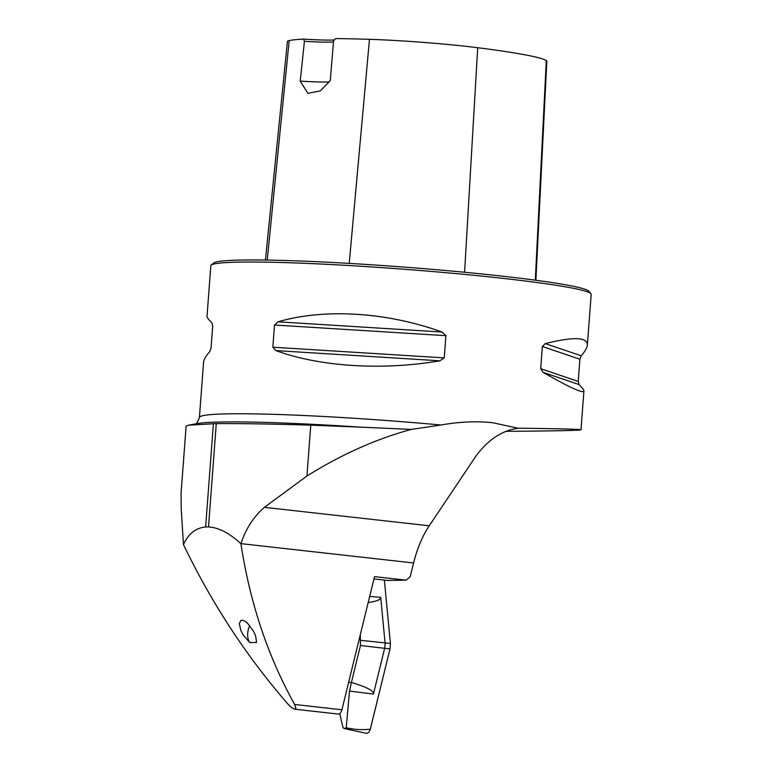 <?xml version="1.0" encoding="UTF-8"?>
<svg xmlns="http://www.w3.org/2000/svg" width="772" height="772" viewBox="0 0 772 772"><rect width="100%" height="100%" fill="white"/><g stroke="black" fill="none" stroke-linecap="round" stroke-linejoin="round"><path stroke-width="1.16" d="M186.12 426.125L181.073 493.279L181.188 508.603L183.466 544.598C211.673 603.318 246.644 656.644 288.381 704.575L291.633 707.654L294.653 709.178L338.242 714.061A6.099 3.262 -83.6 0 0 341.909 709.777L374.526 576.626L406.101 580.158L410.241 576.713L413.599 562.981A83.916 44.892 -83.6 0 1 429.242 525.79L475.89 456.136C488.078 439.683 502.167 430.39 518.166 428.257L492.748 422.738C476.816 420.981 459.562 421.734 440.986 425.005A190.713 10.982 -175.7 0 0 199.417 417.459C197.323 422.747 195.895 424.938 195.133 424.04M294.653 709.178L295.888 708.088L294.643 704.479C267.845 656.325 249.935 602.729 240.922 543.71L240.941 543.633C245.718 528.936 253.534 516.835 264.391 507.329L306.938 476.015C341.639 454.332 376.437 438.795 411.341 429.415L440.986 425.005M186.129 426.134L188.59 425.16L216.276 423.625C239.272 423.452 270.769 423.953 310.759 425.14L360.08 427.119A197.497 11.368 -175.7 0 0 196.783 423.654L188.59 425.16M411.341 429.415L360.08 427.119M240.922 543.71C229.506 533.143 218.698 527.546 208.508 526.938L205.632 526.977C195.721 527.923 188.329 533.79 183.466 544.598M249.761 642.565L256.574 642.458L255.619 635.848L253.554 631.274L247.455 623.139L244.898 621.161L242.505 620.225L240.825 620.476L239.33 623.564L240.777 630.299L243.161 634.951L249.761 642.565A11.445 6.118 96.4 0 1 249.781 625.638M199.417 417.459L203.557 362.406C203.779 359.627 205.834 356.027 209.733 351.607L211.036 348.162L212.705 325.967L211.895 322.831C208.575 319.569 206.954 317.417 207.021 316.385L210.824 265.722A190.713 10.982 4.3 0 1 211.19 265.114A190.713 10.982 4.3 0 1 503.605 278.441A190.713 10.982 4.3 0 1 590.908 293.669A190.713 10.982 4.3 0 1 591.178 294.325L587.376 344.978C587.145 347.757 585.089 351.356 581.2 355.776L579.897 359.221L578.228 381.416L579.029 384.553C582.349 387.814 583.979 389.966 583.912 390.999C583.217 393.72 569.611 387.515 543.102 372.365L540.689 368.688L542.359 346.493L545.273 343.588C573.442 336.602 587.473 337.065 587.376 344.978M505.718 431.336C554.315 430.988 579.415 430.477 580.998 429.811C580.013 429.222 559.497 428.692 519.45 428.219L518.543 428.238M444.238 357.88L439.905 360.804C382.381 370.666 320.062 366.787 275.855 350.584L272.834 347.207L274.504 325.012L278.017 321.818C324.472 308.192 386.791 312.071 442.067 332.028L445.898 335.685L444.238 357.88L272.834 347.207M334.401 39.922A40.433 2.326 4.3 0 1 303.493 39.092L304.429 41.312L300.212 81.099L307.893 93.325L320.303 90.922L330.271 80.635L333.562 40.858L335.569 38.6A208.421 11.995 -175.7 0 1 369.47 39.324L349.224 263.397M303.493 39.092A208.421 11.995 -175.7 0 0 289.191 40.559A86.367 4.97 -175.7 0 0 287.416 41.408L265.433 260.058M211.19 265.114L213.641 263.02A188.426 10.847 4.3 0 1 502.543 276.183A188.426 10.847 4.3 0 1 588.804 291.227L590.908 293.669M535.893 280.265L546.837 61.133A86.367 4.97 -175.7 0 0 546.296 60.525A208.421 11.995 -175.7 0 0 477.714 47.719A86.367 4.97 -175.7 0 0 369.47 39.324M300.212 81.099A38.146 2.2 -175.7 0 0 329.19 81.861M304.429 41.312A38.146 2.2 -175.7 0 0 333.475 41.833M373.966 578.904L387.689 580.447L406.101 580.158M348.577 682.544L351.414 682.458C366.739 687.041 374.082 690.911 373.436 694.067L349.513 691.075L346.223 727.764C354.232 729.627 362.261 730.09 370.338 729.154L368.726 732.454L366.584 733.39L344.177 728.517M360.312 634.642L360.476 645.479L351.414 682.458M370.135 729.878L390.005 648.866L390.41 643.443L384.36 580.071L390.41 643.443L390.005 648.866L370.338 729.154M369.682 596.418L380.702 597.354L385.054 642.883L390.41 643.443M390.005 648.866L384.639 648.306L373.436 694.067M346.223 727.764L344.737 728.585L343.038 727.813L339.776 713.579M360.476 645.479L384.639 648.306L385.074 645.585L385.045 642.883L360.862 640.355M349.513 691.075L351.395 682.506M380.702 597.354C380.876 599.632 376.697 601.359 368.176 602.546M294.643 704.479L341.909 709.777M240.941 543.633L413.599 562.981M264.391 507.329L429.242 525.79M289.191 40.559L267.228 260.077M477.714 47.719L464.59 272.265M546.296 60.525L535.295 280.178M442.067 332.028L278.017 321.818M445.898 335.685L274.504 325.012M439.905 360.804L275.855 350.584M579.029 384.553L543.102 372.365M578.228 381.416L540.689 368.688M579.897 359.221L542.359 346.493M581.2 355.776L545.273 343.588M310.759 425.14L306.938 476.015M213.4 423.674L205.632 526.977M216.276 423.625L208.508 526.938M580.998 429.811L583.912 390.999"/></g></svg>
